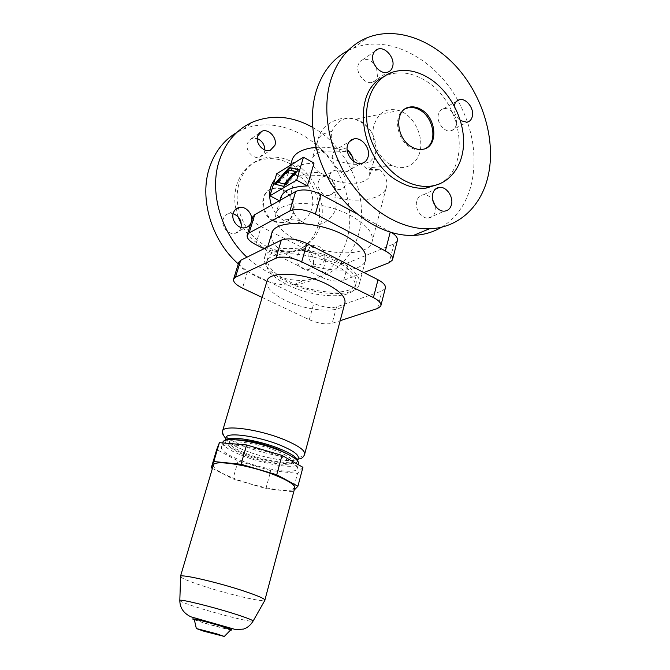 <?xml version="1.0" encoding="UTF-8"?>
<svg xmlns="http://www.w3.org/2000/svg" width="670" height="670" viewBox="0 0 670 670"><rect width="100%" height="100%" fill="white"/><g stroke="black" fill="none" stroke-linecap="round" stroke-linejoin="round"><path stroke-width="0.5" stroke-dasharray="3.35 2.51" d="M297.798 177.098C304.406 173.379 311.617 171.897 319.431 172.676L325.511 175.071L331.868 179.501C336.055 185.288 337.043 191.159 334.824 197.122C342.211 213.814 320.578 232.306 303.719 222.683L300.277 220.455C286.592 210.363 289.809 184.61 297.798 177.098C292.882 171.62 290.847 166.361 291.684 161.328M319.431 172.676C313.2 167.634 310.872 162.793 312.454 158.154C314.046 154.51 318.083 152.165 324.548 151.119L336.725 151.169C331.843 145.055 330.251 138.422 331.952 131.261C337.102 120.307 345.125 116.27 356.046 119.16L360.678 121.278C365.033 123.841 368.676 127.56 371.616 132.425C374.723 137.744 376.205 143.506 376.079 149.737L375.133 156.018C373.667 163.12 371.808 167.684 369.53 169.694L369.714 175.925C366.775 184.183 347.655 185.774 331.868 179.501M369.53 169.694L379.672 169.267C376.096 171.026 371.574 170.666 366.096 168.178L352.445 156.889M315.964 147.417C325.771 146.747 336.24 148.053 347.353 151.311M298.326 241.334C280.931 232.054 273.502 222.758 276.04 213.454C280.194 199.501 323.334 200.297 351.155 215.891C367.696 225.371 374.572 234.358 371.783 242.825C366.557 257.113 325.327 255.647 298.326 241.334M280.479 198.672L280.328 201.234L286.919 179.258L287.748 174.435C290.964 167.508 299.724 163.723 314.021 163.078M271.417 205.246C273.519 210.924 276.81 215.48 281.308 218.897L284.716 221.041C297.472 225.924 306.475 221.996 311.743 209.258C315.403 197.466 309.465 182.123 298.837 175.984L298.167 175.615C289.264 171.286 281.542 172.5 274.993 179.258M238.294 263.905C247.113 271.777 256.66 277.506 266.92 281.099M266.97 281.115C275.906 284.172 284.725 285.42 293.418 284.876C320.947 281.609 338.853 266.275 347.144 238.855C354.807 210.388 345.293 175.414 323.585 151.864C301.894 128.355 269.273 118.389 243.327 129.209L236.803 132.467M312.647 127.367C348.4 147.224 369.379 196.117 358.718 233.662C350.41 261.509 332.328 277.062 304.49 280.311C284.021 281.266 264.834 273.569 246.92 257.213M324.774 259.349C323.702 262.732 321.558 264.642 318.334 265.077C310.771 264.047 307.363 259.323 308.116 250.915C309.155 247.666 311.207 245.781 314.264 245.27C321.952 246.108 325.461 250.798 324.774 259.349M313.51 264.215C312.446 267.548 310.319 269.432 307.128 269.868C299.658 268.871 296.299 264.24 297.061 255.974C298.1 252.783 300.127 250.923 303.15 250.412C310.754 251.208 314.205 255.814 313.51 264.215M329.581 175.473C330.385 172.86 331.968 171.219 334.322 170.523C340.486 168.555 347.805 177.533 345.611 184.292C344.782 187.014 343.124 188.697 340.62 189.342C334.514 191.084 327.362 182.148 329.581 175.473M318.443 181.729C319.247 179.166 320.813 177.542 323.149 176.846C329.246 174.887 336.474 183.689 334.28 190.347C333.459 193.027 331.809 194.685 329.339 195.33C323.292 197.072 316.232 188.304 318.443 181.729M241.033 227.473L240.932 227.842C239.894 230.874 237.892 232.725 234.91 233.395C228.11 235.053 220.698 225.941 223.252 218.981C224.249 216.117 226.133 214.316 228.897 213.571L233.127 213.68M251.451 221.242L250.932 222.917M264.851 149.98L264.441 152.358L259.993 157.107C253.411 159.82 244.793 150.256 247.456 143.112L251.619 138.523L257.247 138.564M273.544 221.159C276.76 222.775 279.951 223.286 283.117 222.691C297.053 220.698 296.768 196.737 282.857 190.146C279.264 188.287 275.705 187.809 272.179 188.706C258.947 191.461 259.851 214.928 273.544 221.159M274.239 220.79C277.464 222.398 280.655 222.917 283.82 222.323C297.773 220.321 297.48 196.344 283.561 189.744C279.959 187.876 276.4 187.399 272.874 188.295C259.633 191.042 260.538 214.542 274.239 220.79M235.915 209.073C231.167 187.265 241.644 166.043 259.106 160.473C269.491 157.182 280.026 158.371 290.705 164.033C307.949 173.446 319.959 194.384 319.64 214.124C319.372 233.864 306.634 250.278 288.77 252.665C281.006 253.654 273.209 252.238 265.362 248.411C255.211 243.227 247.205 235.187 241.359 224.316M238.034 216.686L235.966 209.35M238.369 207.918C242.749 225.857 252.582 238.939 267.866 247.171C275.738 251.007 283.561 252.439 291.341 251.451C309.255 249.072 322.027 232.599 322.278 212.784C322.588 192.96 310.537 171.93 293.234 162.467C282.531 156.763 271.97 155.566 261.551 158.865C244.014 164.435 233.512 185.791 238.327 207.725M390.392 164.527C378.793 157.986 371.029 141.161 373.399 127.56C377.21 112.979 385.761 107.292 399.069 110.5L403.985 112.82C415.785 119.888 423.155 137.233 420.165 150.8C417.326 164.443 404.521 171.419 392.176 165.465L390.392 164.527M336.725 151.169L348.886 151.788M441.605 227.172C456.965 217.524 466.998 202.767 471.722 182.91C477.342 155.624 472.752 128.179 457.945 100.575M435.341 206L435.249 211.578C434.168 215.497 431.857 217.649 428.314 218.052C421.539 218.847 414.529 208.697 416.723 201.167C417.787 197.407 419.998 195.288 423.348 194.803C426.857 194.593 429.956 196.226 432.636 199.719M454.218 105.818C453.54 111.731 455.583 116.647 460.357 120.55M456.136 125.189C455.307 128.305 453.54 130.189 450.826 130.826C444.202 132.593 436.137 121.923 438.406 114.277C439.219 111.295 440.91 109.461 443.465 108.766C450.148 106.765 458.364 117.468 456.136 125.189M353.392 161.135L352.998 165.348C351.909 168.924 349.69 171.043 346.34 171.713C338.685 173.413 330.059 162.19 332.789 153.991C333.844 150.608 335.93 148.539 339.045 147.785C341.775 147.266 344.481 147.944 347.152 149.829M376.557 67.821L377.503 76.816C376.691 79.571 375.074 81.363 372.646 82.201C365.326 85.073 355.393 73.273 358.216 64.957C359.003 62.36 360.519 60.618 362.772 59.747C366.699 58.591 370.46 59.965 374.053 63.859M439.193 184.066C471.873 167.952 462.635 102.284 425.433 80.685C413.206 73.172 401.238 71.079 389.513 74.404L382.796 77.335M405.074 108.934C392.779 114.486 396.347 139.913 410.593 147.492C414.303 149.636 417.946 150.432 421.522 149.879L425.852 148.313M278.427 182.659L289.356 170.423L296.391 171.889M288.477 169.945L289.356 170.423M275.538 184.3L284.44 186.804L299.691 169.912L298.56 169.686M274.491 184.032L275.362 184.493M283.552 186.327L284.44 186.804M298.795 169.426L299.691 169.912M276.677 173.756L286.919 179.258M279.373 200.732L280.328 201.234M397.235 241.091L393.977 243.888L348.475 262.615C342.144 264.474 334.64 263.444 325.955 259.516L261.174 226.695C255.245 223.546 252.414 220.405 252.674 217.264M357.11 213.898L392.05 232.783M457.828 100.358C435.332 58.818 388.659 33.684 353.224 48.257L347.864 50.702M263.997 248.712L321.089 277.07C329.849 280.956 337.387 282.036 343.718 280.311L363.844 272.522M358.969 285.253C361.49 277.732 354.547 269.516 338.157 260.622C310.612 245.982 268.494 244.198 264.801 256.602C262.573 264.851 270.052 273.343 287.237 282.07C313.937 295.554 354.204 297.882 358.969 285.253L365.334 261.024C360.418 274.332 320.335 272.522 293.954 258.821C278.469 250.806 270.965 242.666 271.459 234.383M379.672 169.267C386.138 176.16 388.29 182.466 386.113 188.169C381.8 199.677 358.006 203.337 334.824 197.122M336.315 261.392C351.641 269.692 358.132 277.363 355.787 284.407C351.382 296.19 313.753 294.029 288.803 281.408C272.782 273.26 265.822 265.345 267.916 257.665C271.392 246.091 310.637 247.766 336.315 261.392M287.773 284.976C312.764 297.555 350.427 299.791 354.815 288.108C357.144 281.132 350.628 273.494 335.268 265.22C309.54 251.627 270.261 249.877 266.811 261.359C264.742 268.972 271.727 276.844 287.773 284.976M385.242 288.494L382.017 290.973L336.583 306.86C330.251 308.384 322.655 307.228 313.795 303.393L247.548 271.492C241.476 268.435 238.52 265.471 238.696 262.606M262.137 297.43L309.28 319.691C318.208 323.493 325.838 324.699 332.169 323.3L340.184 320.679M266.744 281.861C266.551 287.974 272.883 294.205 285.73 300.545C307.823 311.475 340.971 313.711 344.648 303.904M225.983 437.929C226.443 441.404 232.733 445.592 244.86 450.483C265.797 458.942 295.797 463.523 298.15 458.288M225.271 440.399L225.246 440.45C224.333 443.867 230.564 448.28 243.939 453.691C264.91 462.124 294.926 466.756 297.262 461.605L297.505 460.7M288.745 454.654C292.396 457.082 293.837 459 293.058 460.432C291.031 464.988 264.449 460.893 245.89 453.414C234.09 448.64 228.604 444.746 229.425 441.739C230.112 440.575 232.272 439.93 235.907 439.805M245.337 455.349C263.913 462.819 290.504 466.94 292.522 462.417C293.552 459.645 288.309 455.868 276.802 451.078C257.741 443.239 230.321 439.177 228.839 443.724C228.026 446.706 233.528 450.583 245.337 455.349M222.75 442.719C223.261 446.295 229.877 450.625 242.607 455.717C264.558 464.519 295.964 469.41 298.41 464.067M241.208 460.608C263.209 469.369 294.641 474.352 297.061 469.126C298.284 465.935 292.078 461.513 278.444 455.868C255.772 446.597 223.16 441.681 221.502 446.957C220.589 450.441 227.155 454.989 241.208 460.608M302.941 467.317L297.522 473.372L270.839 470.633L238.11 461.002L216.695 449.57M238.11 461.002L232.951 478.916L265.889 488.564L292.631 491.713L294.189 490.105M292.631 491.713L297.522 473.372M265.889 488.564L270.839 470.633M212.407 468.431L232.951 478.916M213.261 465.541C213.923 469.017 221.125 473.422 234.885 478.732C258.536 487.894 292.128 493.581 294.624 488.489M180.599 576.887C182.734 578.813 190.523 581.954 203.973 586.309C228.864 594.407 263.084 602.38 264.826 600.337L264.91 600.253M194.317 619.566L204.333 623.016C215.254 626.358 230.128 630.135 230.874 629.741M331.952 131.261L322.119 134.318L318.108 138.849C316.274 145.273 320.419 151.487 330.545 157.483C345.578 164.912 358.76 166.286 370.083 161.604L375.133 156.018M390.183 232.247L390.309 231.761M393.977 243.888L389.195 262.707M343.718 280.311L348.475 262.615M325.955 259.516L321.089 277.07M255.722 244.609L261.174 226.695M377.57 308.493L382.017 290.973M336.583 306.86L332.169 323.3M247.548 271.492L242.481 288.15M222.448 432.15C223.747 436.153 230.899 440.785 243.905 446.044C267.665 455.692 301.743 460.818 304.515 454.729L304.808 453.632M309.28 319.691L313.795 303.393M179.82 600.772C181.729 602.137 188.538 604.65 200.238 608.31C222.406 615.253 252.682 622.656 253.059 621.132L253.084 621.107M194.367 619.792L203.797 622.916L230.656 629.968M371.616 132.425C368.475 127.426 364.254 123.632 358.953 121.052C343.45 113.155 322.831 122.108 318.108 138.849L315.796 146.738M315.587 147.442L312.454 158.154M290.52 165.214L287.748 174.435M279.951 200.405L276.04 213.454M300.277 220.455L281.308 218.897M293.418 284.876L304.49 280.311M307.128 269.868L318.334 265.077M323.149 176.846L334.322 170.523M228.897 213.571L235.061 209.894M251.619 138.523L259.181 133.162M283.82 222.323L283.117 222.691M261.551 158.865L259.106 160.473M356.046 119.16L399.069 110.5M428.314 218.052L444.495 211.134M450.826 130.826L466.948 122.275M339.045 147.785L349.455 141.571M372.646 82.201L387.704 72.184M422.603 149.31L421.522 149.879M324.548 151.119L311.609 147.903M369.714 175.925L374.94 156.554L376.079 149.737M392.687 259.081L392.444 260.035M354.815 288.108L355.787 284.407M225.765 438.674C227.323 442.016 233.679 445.952 244.826 450.483C264.298 458.18 290.83 463.054 297.899 459.235M380.778 306.14L380.996 305.269M292.522 462.417L293.058 460.432M297.061 469.126L298.259 464.653M423.348 194.803L435.199 189.317M266.811 261.359L267.916 257.665M259.993 157.107L270.395 150.189M326.215 175.473L298.837 175.984M291.341 251.451L288.77 252.665M393.24 71.95L389.513 74.404M366.096 168.178L392.176 165.465M303.15 250.412L314.264 245.27M234.91 233.395L245.145 227.725M362.772 59.747L374.664 51.322M329.339 195.33L340.62 189.342M443.465 108.766L456.387 101.455M346.34 171.713L361.339 163.413M386.113 188.169L371.783 242.825M272.874 188.295L272.179 188.706M221.502 446.957L222.683 442.954M228.839 443.724L229.425 441.739M353.224 48.257L367.93 37.419M297.262 461.605L297.505 460.684M264.801 256.602L267.715 246.862M243.327 129.209L253.461 121.739"/><path stroke-width="1" d="M352.445 156.889L348.886 151.788L347.353 151.311M291.684 161.328L292.354 159.108C294.859 153.363 301.282 149.628 311.609 147.903L315.964 147.417M303.443 157.241L276.677 173.756L269.96 195.799L296.651 180.18L303.443 157.241L314.021 163.078L307.354 185.95C292.991 186.394 284.239 189.945 281.099 196.595L280.479 198.672M274.993 179.258C269.373 186.428 268.184 195.087 271.417 205.246M236.803 132.467C224.065 140.013 215.028 151.529 209.693 167.006C198.889 198.01 211.335 240.296 238.294 263.905M246.92 257.213C220.656 232.867 208.839 190.883 219.467 160.063C225.932 141.521 237.264 128.749 253.461 121.739C272.858 114.319 292.589 116.195 312.647 127.367M233.127 213.68C239.316 216.243 241.954 220.849 241.033 227.473M250.932 222.917C249.776 225.547 247.85 227.147 245.145 227.725C238.252 229.4 230.723 220.095 233.302 213.027C234.307 210.104 236.209 208.278 239.014 207.533C245.639 205.64 253.26 214.082 251.451 221.242M257.674 135.91L261.878 131.253C268.578 128.213 277.556 138.02 274.884 145.382L270.395 150.189C263.729 152.928 254.985 143.162 257.674 135.91M257.247 138.564C262.112 140.775 264.65 144.586 264.851 149.98M241.359 224.316L238.034 216.686M347.864 50.702C332.722 58.742 322.153 72.276 316.156 91.304C307.304 120.818 314.657 159.795 334.925 189.334C355.242 218.872 386.347 236.451 413.449 235.396C423.8 234.952 433.18 232.214 441.605 227.172M488.237 175.498C481.588 206.05 458.866 227.951 429.504 228.78C402.092 229.735 370.51 211.645 349.824 181.361C329.171 151.068 321.6 111.186 330.486 81.112C337.387 59.303 349.866 44.748 367.93 37.419C397.184 26.105 434.143 40.342 459.092 69.806C484.058 99.344 495.767 141.621 488.237 175.498M432.703 193.839C430.517 201.519 437.636 211.913 444.495 211.134C448.071 210.74 450.399 208.554 451.488 204.559C453.64 196.771 446.329 186.344 439.386 187.382C436.003 187.86 433.775 190.012 432.703 193.839M460.357 120.55L466.948 122.275C469.678 121.63 471.462 119.729 472.291 116.555C474.511 108.699 466.169 97.736 459.427 99.738C456.84 100.425 455.139 102.292 454.327 105.324L454.218 105.818M368.065 156.948C370.778 148.447 361.708 136.873 353.869 138.933C350.712 139.687 348.609 141.789 347.546 145.239C344.799 153.597 353.584 165.105 361.339 163.413C364.731 162.751 366.967 160.591 368.065 156.948M347.152 149.829C350.829 152.685 352.906 156.453 353.392 161.135M373.039 54.496C370.209 62.963 380.309 75.065 387.704 72.184C390.158 71.347 391.791 69.529 392.603 66.732C395.392 58.156 385.074 46.004 377.637 49.212C375.359 50.091 373.827 51.85 373.039 54.496M403.198 179.887C412.293 184.97 421.237 187.089 430.023 186.252C450.232 184.191 463.992 164.812 463.606 140.859C463.272 116.907 449.084 90.852 429.261 78.315C417 70.744 404.99 68.625 393.24 71.95C375.895 77.259 364.715 97.251 366.8 120.969C368.843 144.661 384.044 169.058 403.198 179.887M382.796 77.335C350.125 93.021 360.644 162.132 399.362 181.796C408.424 186.838 417.343 188.94 426.103 188.102L439.193 184.066M425.852 148.313C437.594 142.191 433.909 117.912 420.165 110.207C416.028 107.736 411.975 106.94 407.997 107.828L405.074 108.934M411.656 146.923C415.375 149.067 419.026 149.862 422.603 149.31C438.364 147.601 437.217 118.439 421.237 109.587C417.092 107.108 413.03 106.312 409.052 107.2C394.06 109.738 395.828 138.539 411.656 146.923M285.185 184.325L277.556 182.19L285.185 184.325L296.391 171.889L295.503 171.403L288.477 169.945L277.556 182.19M284.298 183.848L295.503 171.403M289.214 167.5L298.795 169.426L283.552 186.327L274.491 184.032L289.214 167.5L290.085 167.977L275.538 184.3M298.56 169.686L290.085 167.977M296.651 180.18L307.354 185.95M269.96 195.799L279.373 200.732M252.674 217.264L254.734 214.718L295.663 191.494C302.43 188.706 310.863 189.685 320.964 194.442L357.11 213.898M392.05 232.783C396.422 235.706 398.147 238.478 397.235 241.091L392.687 259.081M374.053 63.859L376.557 67.821M432.636 199.719L435.341 206M363.844 272.522L389.195 262.707L392.444 260.035C393.391 257.121 391.037 254.089 385.392 250.94L315.361 214.04C305.168 209.333 296.693 208.286 289.926 210.908L249.114 232.942L247.272 234.785C246.409 237.917 249.223 241.192 255.722 244.609L263.997 248.712M271.459 234.383L272.02 232.498C275.914 219.467 317.798 220.673 344.983 235.564C361.172 244.617 367.947 253.109 365.334 261.024M238.696 262.606L240.689 260.32L281.308 240.103C288.066 237.724 296.609 238.855 306.944 243.512L378.006 279.742C383.734 282.824 386.146 285.747 385.242 288.494L380.996 305.269M340.184 320.679L377.57 308.493L380.778 306.14C381.657 303.493 379.212 300.646 373.425 297.606L301.718 261.794C291.299 257.18 282.707 255.99 275.956 258.21L235.463 277.279L233.662 278.913C232.892 281.76 235.832 284.834 242.481 288.15L262.137 297.43M304.808 453.632L344.648 303.904C346.616 297.999 340.804 291.475 327.203 284.331C304.515 272.648 270.127 270.755 267.171 280.428L266.744 281.861M297.505 460.684L298.15 458.288C299.348 455.089 293.468 450.768 280.495 445.316C258.955 436.379 227.884 431.874 226.217 437.142L225.983 437.929M297.505 460.7C297.128 457.518 291.149 453.523 279.558 448.724C258.067 439.855 227.088 435.274 225.271 440.399M235.907 439.805C247.64 439.964 261.459 443.046 277.363 449.034L288.745 454.654M298.259 464.653L298.41 464.067C299.658 460.801 293.477 456.329 279.884 450.659C257.263 441.337 224.684 436.522 222.993 441.915L222.75 442.719M241.041 464.268L213.814 461.546L211.276 467.853L216.695 449.57L219.4 442.677L246.577 444.947L282.028 455.416L302.941 467.317L297.916 486.253L276.727 474.762L241.041 464.268L246.577 444.947M276.727 474.762L282.028 455.416M213.814 461.546L219.4 442.677M294.189 490.105L297.916 486.253M211.276 467.853L212.407 468.431M264.926 599.935L294.624 488.489C295.864 485.381 289.155 480.876 274.491 474.971C250.044 465.256 215.095 459.612 213.487 464.779L213.261 465.541M253.084 621.107L264.91 600.253C265.194 598.863 257.799 595.672 242.741 590.68C217.373 582.322 182.248 574.198 180.624 576.158L180.599 576.887M230.874 629.741L220.916 626.09C210.229 622.807 195.59 619.072 194.25 619.264L194.317 619.566M204.023 631.266L224.308 636.45L216.611 633.803L196.335 628.527L204.023 631.266M320.964 194.442L315.361 214.04M385.392 250.94L390.183 232.247M254.734 214.718L249.114 232.942M289.926 210.908L295.663 191.494M235.463 277.279L240.689 260.32M281.308 240.103L275.956 258.21M301.718 261.794L306.944 243.512M378.006 279.742L373.425 297.606M297.899 459.235C300.847 458.372 302.43 458.883 304.515 454.729C305.922 451.027 299.272 446.053 284.566 439.805C260.035 429.529 224.567 424.512 222.674 430.643L222.448 432.15M180.624 576.158L179.82 600.295C179.794 607.648 183.463 613.15 190.841 616.802L235.832 629.616L243.553 629.071C247.423 627.798 250.588 625.152 253.059 621.132C253.126 620.227 246.602 617.698 233.503 613.544C211.502 606.601 181.252 599.181 179.82 600.295L179.82 600.772M230.656 629.968C234.098 630.42 231.041 629.163 221.485 626.19C205.916 621.4 186.712 616.903 194.367 619.792M315.796 146.738L315.587 147.442M292.354 159.108L290.52 165.214M281.099 196.595L279.951 200.405M235.061 209.894L239.014 207.533M259.181 133.162L261.878 131.253M413.449 235.396L429.504 228.78M349.455 141.571L353.869 138.933M430.023 186.252L426.103 188.102M252.866 216.636L247.272 234.785M233.662 278.913L238.872 262.029M225.765 438.674C223.571 435.056 221.938 434.487 222.674 430.643L267.171 280.428M225.262 440.408L226.217 437.142M224.308 636.45L230.941 629.674M196.335 628.527L194.25 619.264M435.199 189.317L439.386 187.382M409.052 107.2L407.997 107.828M374.664 51.322L377.637 49.212M456.387 101.455L459.427 99.738M180.506 576.242L213.487 464.779M222.683 442.954L222.993 441.915M267.715 246.862L272.02 232.498"/></g></svg>
